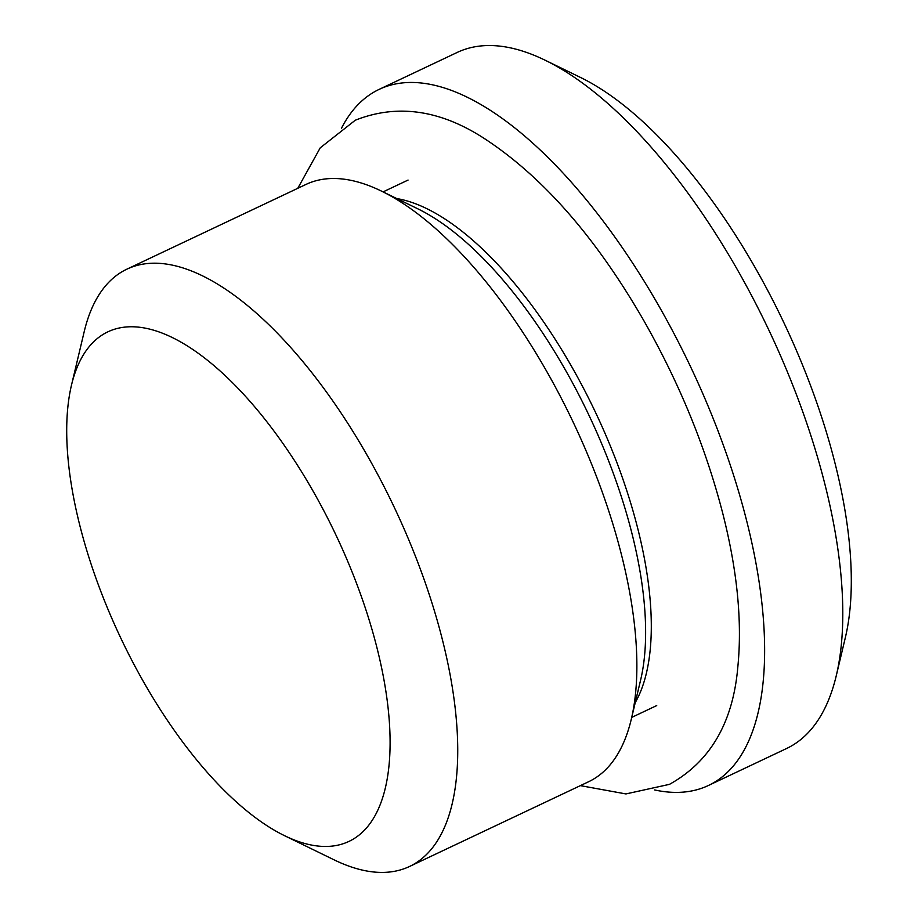 <?xml version="1.0" encoding="UTF-8"?>
<svg xmlns="http://www.w3.org/2000/svg" width="918" height="918" viewBox="0 0 918 918"><rect width="100%" height="100%" fill="white"/><g stroke="black" fill="none" stroke-linecap="round" stroke-linejoin="round"><path stroke-width="1.38" d="M284.626 835.724L334.083 859.833A330.4 139.846 -115.3 0 0 409.508 866.489L588.61 781.734A330.4 139.846 -115.3 0 0 609.655 765.405A330.4 139.846 -115.3 0 0 631.297 719.196A330.4 139.846 -115.3 0 0 545.235 368.795A330.4 139.846 -115.3 0 0 381.418 191.082A330.4 139.846 -115.3 0 0 305.992 184.426L126.879 269.169A330.4 139.846 -115.3 0 0 84.192 331.708L71.466 385.227A281.837 119.294 64.7 0 1 290.398 454.364A281.837 119.294 64.7 0 1 366.913 827.474A281.837 119.294 64.7 0 1 284.626 835.724A281.837 119.294 64.7 0 1 120.591 637.666A281.837 119.294 64.7 0 1 71.466 385.227M836.287 675.648L845.386 637.413A350.343 148.291 -115.3 0 0 784.316 323.618A350.343 148.291 -115.3 0 0 580.417 77.41L545.085 60.198A385.032 162.968 64.7 0 1 769.181 330.778A385.032 162.968 64.7 0 1 836.287 675.648A385.032 162.968 64.7 0 1 811.064 729.5A385.032 162.968 64.7 0 1 786.542 748.526L708.421 785.487A385.032 162.968 -115.3 0 0 732.943 766.461A385.032 162.968 -115.3 0 0 675.04 335.563A385.032 162.968 -115.3 0 0 379.077 89.413A385.032 162.968 -115.3 0 0 341.519 128.176M379.077 89.413L457.198 52.441A385.032 162.968 64.7 0 1 545.085 60.198M654.637 789.95A385.032 162.968 -115.3 0 0 708.421 785.487M409.508 866.489A330.4 139.846 -115.3 0 0 430.542 850.16A330.4 139.846 -115.3 0 0 380.855 480.389A330.4 139.846 -115.3 0 0 126.879 269.169M631.297 719.196L640.649 679.905A294.747 124.756 -115.3 0 0 563.87 367.303A294.747 124.756 -115.3 0 0 417.724 208.776L381.418 191.082M635.256 702.591A290.685 123.035 -115.3 0 0 570.698 364.916A290.685 123.035 -115.3 0 0 396.771 198.563M408.062 180.066L383.081 191.885M656.714 705.575L631.733 717.394M580.383 785.636L625.938 793.932L669.463 784.351C710.314 761.665 733.103 722.477 737.842 666.789C742.306 621.612 737.303 570.583 722.833 513.678C705.701 447.204 679.125 382.439 643.105 319.384C596.425 238.691 544.89 179.32 488.491 141.28C442.763 110.16 398.355 103.149 355.255 120.247L320.233 147.832L297.765 188.316"/></g></svg>

